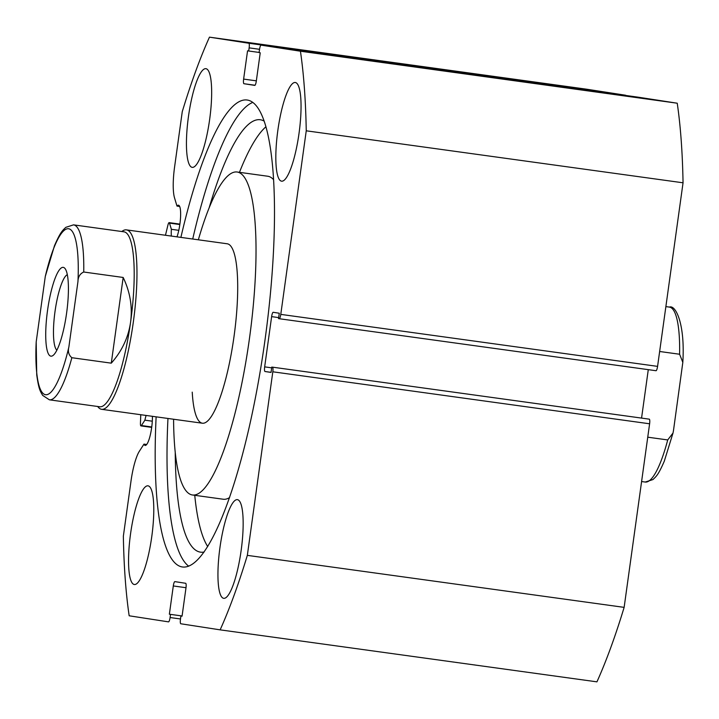 <?xml version="1.0" encoding="UTF-8"?>
<svg xmlns="http://www.w3.org/2000/svg" width="719" height="719" viewBox="0 0 719 719"><rect width="100%" height="100%" fill="white"/><g stroke="black" fill="none" stroke-linecap="round" stroke-linejoin="round"><path stroke-width="1.08" d="M263.963 121.008A218.252 46.87 -82.1 0 0 261.392 119.974A218.252 46.87 -82.1 0 0 260.242 119.74A218.252 46.87 -82.1 0 0 209.22 207.611M265.805 126.895A218.252 46.87 -82.1 0 0 239.463 172.335M194.75 495.31A218.252 46.87 -82.1 0 0 207.719 546.557M175.238 452.305A218.252 46.87 -82.1 0 0 199.424 551.931A218.252 46.87 -82.1 0 0 200.574 552.156A218.252 46.87 -82.1 0 0 204.106 552.039M47.562 310.266A44.83 9.626 -82.1 0 0 53.188 355.348A44.83 9.626 -82.1 0 0 66.588 313.205A44.83 9.626 -82.1 0 0 65.15 268.699A44.83 9.626 -82.1 0 0 47.562 310.266M56.873 350.198A38.493 8.268 97.9 0 1 55.039 311.318A38.493 8.268 97.9 0 1 67.298 274.658M73.527 224.858L65.842 227.33C62.427 230.565 60.396 232.111 54.482 245.709L45.279 276.473A83.781 17.993 97.9 0 1 68.593 228.75A83.781 17.993 97.9 0 1 77.958 281.533C78.083 276.869 80.016 273.696 83.737 272.016A88.302 18.964 -82.1 0 0 73.527 224.858L123.911 231.815A88.302 18.964 97.9 0 1 130.579 322.193A88.302 18.964 97.9 0 1 99.77 406.774L49.386 399.818A88.302 18.964 -82.1 0 0 71.846 357.711C68.718 355.078 67.721 351.501 68.871 346.989A83.781 17.993 97.9 0 1 45.558 394.713A83.781 17.993 97.9 0 1 36.193 341.938L36.732 374.851C38.763 389.455 40.219 391.217 42.682 395.396L49.386 399.818M121.826 231.527L121.871 231.482A90.567 19.449 97.9 0 1 126.409 229.873A90.567 19.449 97.9 0 1 133.258 322.57A90.567 19.449 97.9 0 1 101.649 409.318A90.567 19.449 97.9 0 1 97.721 406.532L97.676 406.478M647.747 437.188L667.717 439.938L673.02 433.018L673.496 430.429L682.825 362.358L679.608 354.242L659.647 351.492M83.737 272.016L123.174 277.462C130.148 292.022 132.611 306.932 130.579 322.193C128.386 337.418 121.951 351.079 111.283 363.158L71.846 357.711M77.958 281.533L68.871 346.989M123.174 277.462L111.283 363.158M45.279 276.473L36.193 341.938M192.234 392.143A90.567 19.449 -82.1 0 0 202.425 423.221A90.567 19.449 -82.1 0 0 227.447 372.074A90.567 19.449 -82.1 0 0 237.369 274.856A90.567 19.449 -82.1 0 0 227.186 243.777L126.409 229.873M173.585 419.24A163.024 35.006 -82.1 0 0 174.178 439.057A163.024 35.006 -82.1 0 0 192.521 494.996L223.187 499.229A163.024 35.006 -82.1 0 0 229.568 497.593M192.521 494.996A163.024 35.006 -82.1 0 0 237.567 402.937A163.024 35.006 -82.1 0 0 255.425 227.95A163.024 35.006 -82.1 0 0 237.09 172.003A163.024 35.006 -82.1 0 0 198.345 239.804M273.463 179.543A163.024 35.006 -82.1 0 0 267.756 176.236L237.09 172.003M140.771 414.71L140.448 423.176A4.53 0.971 -82.1 0 0 140.96 425.9L140.96 425.9A4.53 0.971 -82.1 0 0 141.427 425.54L151.745 426.969M186.005 587.711L173.297 585.949L169.369 614.215L170.529 614.386L170.088 617.531A4.53 0.971 -82.1 0 1 168.507 621.863L129.168 615.788A362.286 77.796 -82.1 0 1 123.353 536.203L131.02 480.957A33.811 7.262 97.9 0 1 139.369 451.244L143.971 444.117A18.568 3.99 -82.1 0 0 145.157 445.429A18.568 3.99 -82.1 0 0 145.175 445.429A18.568 3.99 -82.1 0 0 150.127 435.687A18.568 3.99 -82.1 0 0 152.392 416.319M143.971 444.117L146.694 444.486M259.541 49.305L249.133 47.867A4.53 0.971 -82.1 0 0 248.801 43.239L209.463 37.154A362.286 77.796 -82.1 0 0 182.267 111.634L174.6 166.88A33.811 7.262 -82.1 0 0 174.528 197.869L177 206.092A18.568 3.99 97.9 0 1 178.483 205.194A18.568 3.99 97.9 0 1 180.568 216.994A18.568 3.99 97.9 0 1 176.982 236.857M171.347 236.075A18.568 3.99 97.9 0 1 171.365 229.307L178.797 230.332M252.711 102.449A235.706 50.618 -82.1 0 0 192.719 239.023M167.958 418.467A235.706 50.618 -82.1 0 0 188.72 566.186M156.131 416.831A235.706 50.618 -82.1 0 0 182.41 566.976A235.706 50.618 -82.1 0 0 182.581 566.994A235.706 50.618 -82.1 0 0 264.889 340.824A235.706 50.618 -82.1 0 0 247.201 100.031A235.706 50.618 -82.1 0 0 247.021 100.004A235.706 50.618 -82.1 0 0 180.891 237.396M281.587 181.179A49.818 10.695 -82.1 0 0 281.632 181.179A49.818 10.695 -82.1 0 0 299.023 133.383A49.818 10.695 -82.1 0 0 295.284 82.496A49.818 10.695 -82.1 0 0 295.248 82.487A49.818 10.695 -82.1 0 0 277.858 130.283A49.818 10.695 -82.1 0 0 281.587 181.179M223.708 598.325A49.818 10.695 -82.1 0 0 223.744 598.334A49.818 10.695 -82.1 0 0 241.135 550.538A49.818 10.695 -82.1 0 0 237.396 499.651A49.818 10.695 -82.1 0 0 237.36 499.642A49.818 10.695 -82.1 0 0 219.969 547.438A49.818 10.695 -82.1 0 0 223.708 598.325M192.207 167.356A49.818 10.695 -82.1 0 0 192.243 167.365A49.818 10.695 -82.1 0 0 209.633 119.561A49.818 10.695 -82.1 0 0 205.895 68.673A49.818 10.695 -82.1 0 0 205.859 68.673A49.818 10.695 -82.1 0 0 188.468 116.469A49.818 10.695 -82.1 0 0 192.207 167.356M134.318 584.511A49.818 10.695 -82.1 0 0 134.354 584.511A49.818 10.695 -82.1 0 0 151.754 536.716A49.818 10.695 -82.1 0 0 148.015 485.828A49.818 10.695 -82.1 0 0 147.979 485.819A49.818 10.695 -82.1 0 0 130.579 533.624A49.818 10.695 -82.1 0 0 134.318 584.511M182.06 616.156L180.909 615.994L180.469 619.131A4.53 0.971 -82.1 0 0 180.811 623.768L220.14 629.853A362.286 77.796 -82.1 0 0 247.336 555.365L272.816 371.795A4.53 0.971 -82.1 0 0 272.474 367.157L649.275 419.159L272.474 367.157M271.072 372.343L264.996 371.498L271.054 372.433L271.8 367.058M264.996 371.498A4.53 0.971 97.9 0 1 264.664 366.87L271.692 367.84M278.666 317.6L271.629 316.63L264.664 366.87M271.629 316.63A4.53 0.971 97.9 0 1 273.211 312.289L279.269 313.232L278.523 318.607L279.197 318.715A4.53 0.971 -82.1 0 0 280.778 314.383L306.249 130.804A362.286 77.796 -82.1 0 0 300.434 51.22L261.096 45.135A4.53 0.971 -82.1 0 0 259.514 49.476L259.083 52.613L260.233 52.793L256.315 81.049A4.53 0.971 97.9 0 1 254.733 85.39L243.966 83.719A4.53 0.971 97.9 0 1 243.624 79.09L256.341 80.843M249.133 47.867L248.702 51.004L247.552 50.833L243.624 79.09M171.365 229.307L169.513 223.115A4.53 0.971 -82.1 0 0 169.163 222.629A4.53 0.971 -82.1 0 0 167.931 225.083L165.469 235.266M146.11 415.447A18.568 3.99 -82.1 0 0 144.887 420.175L141.427 425.54M173.297 585.949A4.53 0.971 97.9 0 1 174.87 581.617A4.53 0.971 97.9 0 1 174.879 581.617L185.637 583.28A4.53 0.971 97.9 0 1 185.978 587.917L182.06 616.174L180.909 615.994M220.14 629.853L596.941 681.846A362.286 77.796 -82.1 0 0 624.137 607.366L649.608 423.788L272.816 371.795M248.801 43.239L625.593 95.232L586.264 89.147L209.463 37.154M637.888 97.137A4.53 0.971 97.9 0 1 637.897 97.137L261.096 45.135L637.897 97.137L677.235 103.212A362.286 77.796 -82.1 0 1 683.05 182.797L306.249 130.804M280.778 314.383L657.579 366.375L683.05 182.797M657.579 366.375A4.53 0.971 97.9 0 1 655.998 370.716L279.206 318.715L655.998 370.716M641.564 418.081L648.286 369.647M649.275 419.159A4.53 0.971 97.9 0 1 649.608 423.788M247.336 555.365L624.137 607.366M300.434 51.22L677.235 103.212M182.087 615.985L170.529 614.386M182.087 615.967L169.369 614.215M259.101 52.442L248.702 51.004M177 206.092L179.669 206.461M144.887 420.175L152.293 421.19M679.608 354.242A88.302 18.964 -82.1 0 0 669.389 307.094C675.707 304.523 685.234 324.152 682.816 362.358M641.6 481.541L645.249 482.045A88.302 18.964 -82.1 0 0 667.717 439.938M170.088 617.531L180.496 618.969M255.02 85.246L243.966 83.719M179.84 224.535L169.513 223.115M665.875 306.609L669.389 307.094M673.011 433.009L664.293 461.194C658.379 474.801 656.348 476.338 652.933 479.573L645.249 482.045M202.425 423.221L101.649 409.318M140.96 425.9L151.691 427.383M169.163 222.629L179.894 224.112"/></g></svg>
